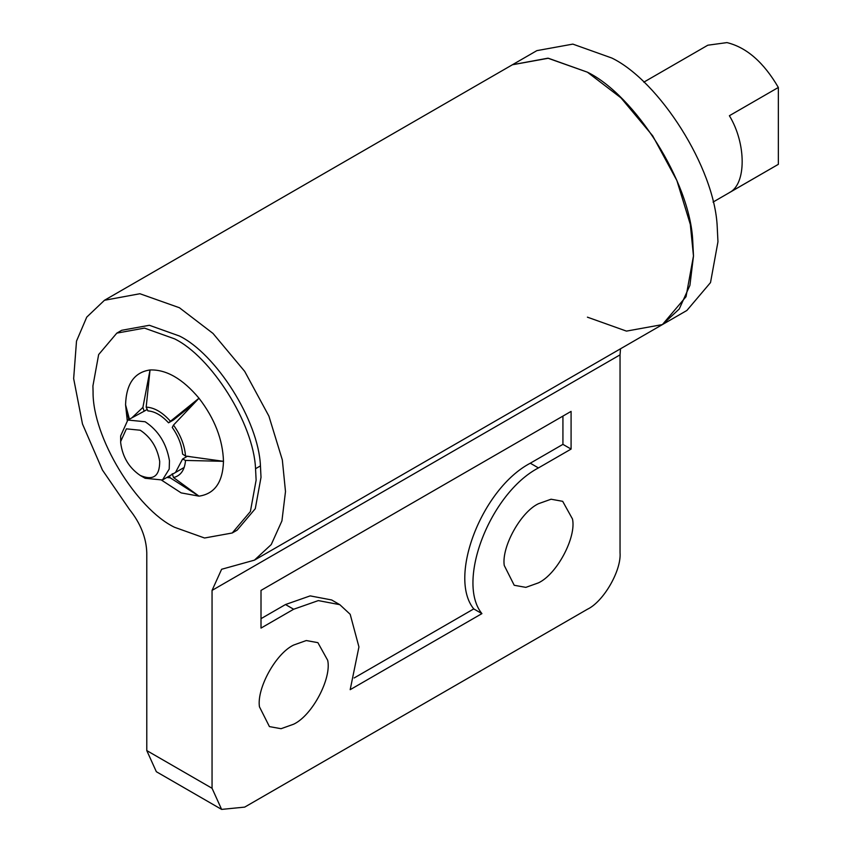 <?xml version="1.0" encoding="UTF-8"?>
<svg xmlns="http://www.w3.org/2000/svg" width="852" height="852" viewBox="0 0 852 852"><rect width="100%" height="100%" fill="white"/><g stroke="black" fill="none" stroke-linecap="round" stroke-linejoin="round"><path stroke-width="1.28" d="M120.664 435.873L127.832 420.036L145.149 421.751C158.408 430.548 166.513 443.53 169.452 460.708L169.207 469.079L162.455 479.995L145.149 478.281L140.25 475.459C129.067 467.844 122.55 457.013 120.707 442.933L120.664 441.528L126.405 428.854L140.25 430.228C150.868 437.268 157.343 447.651 159.697 461.401C159.729 476.236 153.254 480.922 140.25 475.459M188.526 409.248L187.738 408.449M104.413 300.309L512.403 64.763L548.358 58.245L587.411 72.186C634.676 95.222 690.237 181.7 692.74 241.031L693.485 255.919L686.03 296.709L662.409 324.591L679.225 309.031L689.918 285.345L693.485 256.015L690.312 224.385L676.882 180.539L652.685 135.819L620.98 97.874L587.411 72.186L547.9 58.192L512.446 64.731L536.877 50.63L572.842 44.112L611.885 58.053C659.15 81.089 714.711 167.556 717.224 226.898L717.959 241.787L710.515 282.576L686.893 310.458L662.409 324.591L626.454 331.108L587.411 317.168M643.803 82.165L707.82 45.209L726.969 42.6C746.618 47.414 763.733 62.366 778.345 87.458L778.345 164.329L713.049 202.084M778.345 164.329L729.387 192.595C746.427 184.32 746.427 143.69 729.387 115.723L778.345 87.458M255.547 468.717L256.122 480.166L250.392 511.541L232.223 532.99L204.555 538.006L174.522 527.271C136.288 508.921 92.399 437.097 93.07 391.782L92.921 385.945L98.651 354.57L116.82 333.121L144.489 328.105L174.522 338.83C210.881 356.551 253.619 423.071 255.547 468.717L260.446 465.884L261.01 477.333L255.28 508.708L237.112 530.168L232.223 532.99M116.82 333.121L121.719 330.288L149.377 325.283L179.421 336.007C215.78 353.718 258.518 420.238 260.446 465.884M193.979 403.518L173.425 419.983L168.536 422.816L198.995 398.225L173.499 425.084L172.253 427.448C178.324 436.086 181.764 444.968 182.584 454.073L185.523 456.065L223.48 461.315L185.523 460.431L182.584 459.036L175.512 472.455M191.402 456.885L187.483 456.214L182.584 459.036M172.253 473.733L173.499 477.535L198.995 496.152L170.219 477.823L169.399 475.991M128.79 419.482L125.564 404.785L129.408 419.12M147.226 409.439L144.148 411.218L142.902 407.416L150.037 369.96L146.182 407.128L147.875 410.888C154.755 411.367 161.646 415.339 168.536 422.816M127.832 420.036L144.148 411.218M127.236 420.409L125.564 404.785C126.224 383.847 134.382 372.239 150.037 369.96C166.364 369.385 182.679 378.81 198.995 398.225C214.661 418.588 222.819 439.621 223.48 461.315C222.819 482.253 214.661 493.862 198.995 496.152L181.156 492.893L161.827 480.326M173.499 425.084C180.688 435.127 184.692 445.447 185.523 456.065M146.182 407.128C154.191 407.512 162.21 412.134 170.219 421.005M185.523 460.431C184.692 470.091 180.688 475.799 173.499 477.535M170.219 477.823L166.832 477.471M132.22 417.501L142.902 407.416M572.48 518.975C576.527 536.994 557.208 574.056 538.443 582.864L525.833 587.369L514.214 585.271L504.246 565.462C501.423 547.154 520.561 512.116 538.443 503.724L551.063 499.219L562.682 501.327L572.48 518.975M327.69 660.311C331.737 678.32 312.418 715.382 293.652 724.2L281.043 728.705L269.424 726.596L259.445 706.787C256.622 688.48 275.771 653.441 293.652 645.049L306.273 640.544L317.892 642.653L327.69 660.311M354.166 677.958L473.755 608.914C447.694 576.974 482.019 488.505 530.285 463.211L562.927 444.361L562.927 416.095M261.01 618.669L285.495 604.537L310.16 595.889L331.652 599.968L339.81 604.675L350.183 614.303L358.937 646.934L350.183 689.673L481.912 613.621C455.852 581.682 490.177 493.212 538.443 467.918L571.085 449.079L571.085 411.388L261.01 590.404L261.01 628.094L293.652 609.244L318.318 600.596L339.81 604.675M473.755 608.914L481.912 613.621M562.927 444.361L571.085 449.079M587.411 609.255C603.557 601.618 621.502 570.52 620.043 552.714L620.043 354.858L212.052 590.404L221.616 569.274L254.428 560.147L271.234 544.577L281.927 520.891L285.495 491.561L282.332 459.931L268.891 416.085L244.694 371.376L213 333.43L179.421 307.742L139.909 293.738L104.455 300.277L86.744 317.125L76.51 341.109L73.655 378.607L82.474 423.966L102.432 470.059L129.493 509.485C140.516 523.288 146.278 537.697 146.778 552.714L146.778 750.58L212.052 788.27L221.616 809.4L244.694 807.11L587.411 609.255M221.616 809.4L156.342 771.71L146.778 750.58M212.052 788.27L212.052 590.404M620.512 348.787L620.043 354.858M285.495 604.537L293.652 609.244M530.285 463.211L538.443 467.918M162.455 479.995L184.192 467.45M120.664 435.883L120.664 441.538M254.428 560.147L662.409 324.591"/></g></svg>
